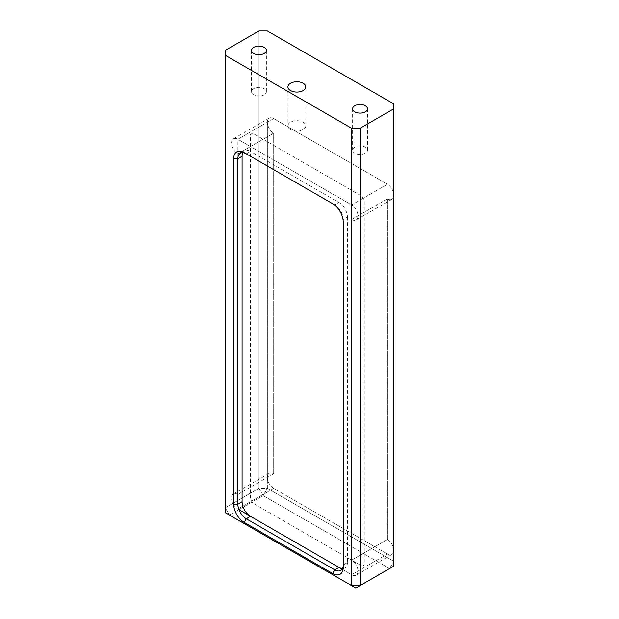 <?xml version="1.0" encoding="UTF-8"?>
<svg xmlns="http://www.w3.org/2000/svg" width="619" height="619" viewBox="0 0 619 619"><rect width="100%" height="100%" fill="white"/><g stroke="black" fill="none" stroke-linecap="round" stroke-linejoin="round"><path stroke-width="0.46" stroke-dasharray="3.1 2.32" d="M237.866 494.442L273.683 473.759L273.683 133.178L237.866 153.852L237.866 494.442A8.937 5.161 -120 0 0 233.402 493.993A8.937 5.161 -120 0 0 232.032 501.158A8.937 5.161 -120 0 0 237.866 509.035L273.683 488.36A8.937 5.161 60 0 1 267.362 477.411A8.937 5.161 60 0 1 269.219 473.318A8.937 5.161 60 0 1 273.683 473.759L237.866 494.442M273.683 473.759A8.937 5.161 -120 0 0 267.362 477.411L267.362 122.229A8.937 5.161 -120 0 0 273.683 133.178L273.683 473.759M273.683 133.178A8.937 5.161 60 0 1 267.362 122.229A8.937 5.161 60 0 1 269.219 118.136A8.937 5.161 60 0 1 273.683 118.577L237.866 139.26A8.937 5.161 -120 0 0 233.402 138.811A8.937 5.161 -120 0 0 232.032 145.976A8.937 5.161 -120 0 0 237.866 153.852L273.683 133.178M237.866 139.26L273.683 118.577L387.455 184.261L351.638 204.943L237.866 139.26M351.638 219.536L387.455 198.861L387.455 539.443L351.638 560.125L351.638 219.536A8.937 5.161 -120 0 0 356.103 219.977A8.937 5.161 -120 0 0 357.473 212.82A8.937 5.161 -120 0 0 351.638 204.943L387.455 184.261A8.937 5.161 60 0 1 393.769 195.209A8.937 5.161 60 0 1 391.92 199.303A8.937 5.161 60 0 1 387.455 198.861L351.638 219.536M387.455 198.861A8.937 5.161 -120 0 0 393.769 195.209L393.769 550.392A8.937 5.161 -120 0 0 387.455 539.443L387.455 198.861M387.455 539.443A8.937 5.161 60 0 1 393.769 550.392A8.937 5.161 60 0 1 391.92 554.485A8.937 5.161 60 0 1 387.455 554.044L351.638 574.718A8.937 5.161 -120 0 0 356.103 575.159A8.937 5.161 -120 0 0 357.473 568.002A8.937 5.161 -120 0 0 351.638 560.125L387.455 539.443M338.995 567.422L351.638 574.718L387.455 554.044A8.937 5.161 -120 0 0 393.769 550.392L393.769 561.294L267.362 488.306L267.362 477.411A8.937 5.161 -120 0 0 273.683 488.36L387.455 554.044L273.683 488.36L237.866 509.035L250.509 516.331M393.769 566.153L393.769 195.209A8.937 5.161 -120 0 0 387.455 184.261L273.683 118.577A8.937 5.161 -120 0 0 267.362 122.229L267.362 488.306L258.935 488.306L258.935 30.95L258.935 488.306L225.231 507.773L225.231 50.41L225.231 507.773L258.935 488.306L263.152 495.61L389.56 568.59L263.152 495.61L229.44 515.07L263.152 495.61L258.935 488.306L267.362 488.306L263.152 495.61L267.362 488.306L393.769 561.294L389.56 568.59L393.769 561.294L393.769 566.153M229.44 515.07L225.231 507.773L225.231 512.633L225.231 507.773L229.44 515.07M290.535 129.479A8.937 5.161 180 0 1 287.92 125.827A8.937 5.161 180 0 1 296.857 120.666A8.937 5.161 180 0 1 305.794 125.827A8.937 5.161 180 0 1 300.277 130.594A8.937 5.161 180 0 1 290.535 129.479M354.795 153.195A7.451 4.302 180 0 1 352.613 150.154A7.451 4.302 180 0 1 360.065 145.852A7.451 4.302 180 0 1 367.516 150.154A7.451 4.302 180 0 1 362.912 154.123A7.451 4.302 180 0 1 354.795 153.195M253.666 94.808A7.451 4.302 180 0 1 251.484 91.767A7.451 4.302 180 0 1 258.935 87.465A7.451 4.302 180 0 1 266.387 91.767A7.451 4.302 180 0 1 261.791 95.744A7.451 4.302 180 0 1 253.666 94.808M242.826 152.715A11.916 6.879 60 0 1 244.551 150.827A11.916 6.879 60 0 1 250.509 151.423L246.292 153.852L250.509 151.423L338.995 202.506L334.778 204.943L338.995 202.506A11.916 6.879 60 0 1 347.421 217.107L343.212 219.536L343.212 221.966L343.212 219.536A11.916 6.879 -120 0 0 334.778 204.943L332.674 203.721L334.778 204.943A11.916 6.879 60 0 1 343.212 219.536L343.212 567.422L343.212 564.985L347.421 562.555A11.916 6.879 60 0 1 344.953 568.01A11.916 6.879 60 0 1 342.462 568.559M347.421 217.107L347.421 562.555L343.212 564.985L343.212 219.536L347.421 217.107M342.083 569.201L349.526 573.504L351.638 572.289L351.638 207.373L349.526 203.721L239.979 140.474L237.866 141.689L237.866 506.605L239.979 510.249M252.614 502.953L250.509 499.301L250.509 134.393L252.614 133.178L362.169 196.424L364.274 200.076L364.274 564.985L362.169 566.207L252.614 502.953M269.219 473.318L233.402 493.993M269.219 118.136L233.402 138.811M391.92 199.303L356.103 219.977M391.92 554.485L356.103 575.159M305.794 86.9L305.794 125.827M287.92 86.9L287.92 125.827M367.516 108.797L367.516 150.154M352.613 108.797L352.613 150.154M266.387 50.41L266.387 91.767M251.484 50.41L251.484 91.767M332.674 203.721L334.778 204.943M240.334 153.264L244.551 150.827M340.744 570.447L344.953 568.01"/><path stroke-width="0.93" d="M393.769 108.797L360.065 128.257L360.065 585.62L393.769 566.153L393.769 108.797L393.769 566.153L355.848 588.05L225.231 512.633L225.231 55.277L351.638 128.257L351.638 585.62L355.848 588.05L393.769 566.153L355.848 588.05L360.065 585.62L351.638 585.62L360.065 585.62L360.065 128.257L351.638 128.257L360.065 128.257L393.769 108.797L393.769 103.93L393.769 108.797M267.362 30.95L393.769 103.93L267.362 30.95L258.935 30.95L267.362 30.95M225.231 50.41L258.935 30.95L225.231 50.41L225.231 55.277L225.231 50.41M290.535 90.552A8.937 5.161 0 0 0 300.277 91.674A8.937 5.161 0 0 0 305.794 86.9A8.937 5.161 0 0 0 296.857 81.739A8.937 5.161 0 0 0 287.92 86.9A8.937 5.161 0 0 0 290.535 90.552A8.937 5.161 180 0 1 294.543 81.917A8.937 5.161 180 0 1 305.492 88.238A8.937 5.161 180 0 1 290.535 90.552M354.795 111.838A7.451 4.302 0 0 0 362.912 112.774A7.451 4.302 0 0 0 367.516 108.797A7.451 4.302 0 0 0 360.065 104.495A7.451 4.302 0 0 0 352.613 108.797A7.451 4.302 0 0 0 354.795 111.838A7.451 4.302 180 0 1 358.138 104.642A7.451 4.302 180 0 1 367.26 109.911A7.451 4.302 180 0 1 354.795 111.838M253.666 53.451A7.451 4.302 0 0 0 261.791 54.387A7.451 4.302 0 0 0 266.387 50.41A7.451 4.302 0 0 0 258.935 46.108A7.451 4.302 0 0 0 251.484 50.41A7.451 4.302 0 0 0 253.666 53.451A7.451 4.302 180 0 1 257.009 46.255A7.451 4.302 180 0 1 266.131 51.524A7.451 4.302 180 0 1 253.666 53.451M225.231 512.633L355.848 588.05L225.231 512.633L351.638 585.62L351.638 128.257L225.231 55.277L225.231 512.633M250.509 516.331L246.292 518.768L250.509 516.331A11.916 6.879 60 0 1 242.083 501.738L237.866 504.168L242.083 501.738L242.083 156.282L237.866 158.719L237.866 504.168L233.657 504.168L237.866 504.168A11.916 6.879 -120 0 0 246.292 518.768L334.778 569.851A11.916 6.879 -120 0 0 340.744 570.447A11.916 6.879 -120 0 0 343.212 564.985A11.916 6.879 60 0 1 334.778 569.851L332.674 573.504L334.778 569.851L246.292 518.768L244.188 522.413L332.674 573.504A14.895 8.604 -120 0 0 343.212 567.422L343.212 221.966A14.895 8.604 -120 0 0 332.674 203.721L244.188 152.638A14.895 8.604 -120 0 0 233.657 158.719L233.657 504.168A14.895 8.604 -120 0 0 244.188 522.413A14.895 8.604 60 0 1 233.657 504.168L233.657 158.719A14.895 8.604 60 0 1 244.188 152.638L332.674 203.721A14.895 8.604 60 0 1 343.212 221.966L343.212 567.422A14.895 8.604 60 0 1 332.674 573.504L244.188 522.413L246.292 518.768A11.916 6.879 60 0 1 237.866 504.168L237.866 158.719A11.916 6.879 60 0 1 246.292 153.852L332.697 203.736L246.292 153.852A11.916 6.879 -120 0 0 240.334 153.264A11.916 6.879 -120 0 0 237.866 158.719L233.657 158.719L237.866 158.719L242.083 156.282A11.916 6.879 60 0 1 242.826 152.715M334.778 569.851L338.995 567.422L334.778 569.851M342.462 568.559A11.916 6.879 60 0 1 338.995 567.422M239.979 510.249L342.083 569.201"/></g></svg>
